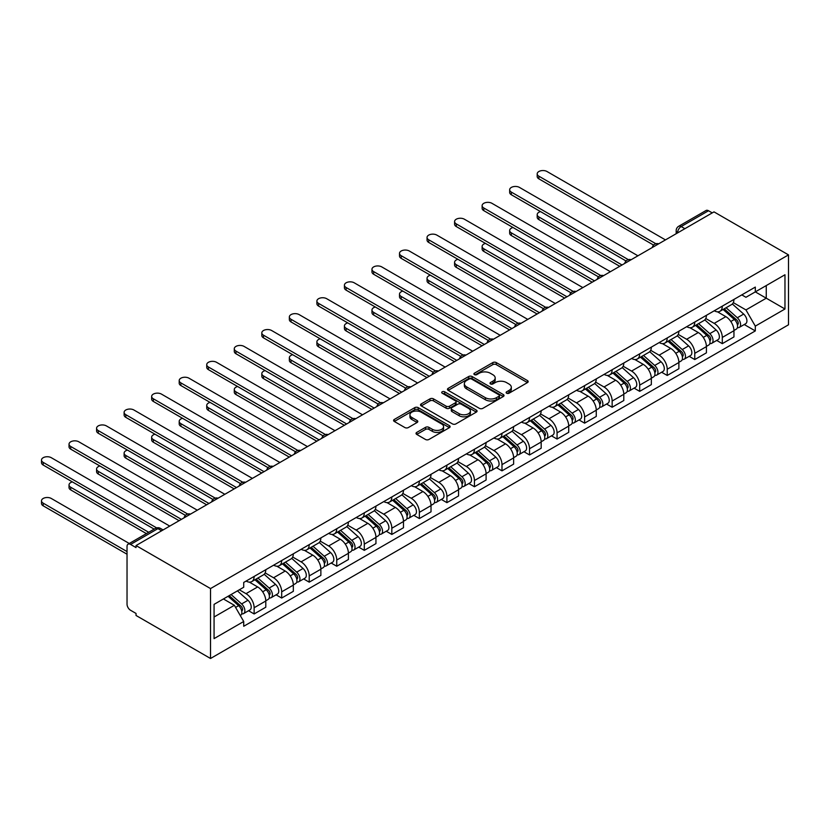 <?xml version="1.0" encoding="UTF-8"?>
<svg xmlns="http://www.w3.org/2000/svg" width="830" height="830" viewBox="0 0 830 830"><rect width="100%" height="100%" fill="white"/><g stroke="black" fill="none" stroke-linecap="round" stroke-linejoin="round"><path stroke-width="1.25" d="M506.632 393.223A1.712 0.986 0 0 0 509.049 393.223L527.465 382.589A2.449 1.411 0 0 0 528.181 381.593A2.449 1.411 0 0 0 527.465 380.586L496.278 362.586A2.449 1.411 0 0 0 492.813 362.586L474.397 373.21A1.712 0.986 0 0 0 473.899 373.915A1.712 0.986 0 0 0 474.397 374.61A1.712 0.986 0 0 0 476.825 374.61L479.211 373.23A7.844 4.524 0 0 1 490.291 373.23L492.896 374.735A7.844 4.524 0 0 1 495.188 377.94A7.844 4.524 0 0 1 492.896 381.136L490.509 382.516A1.712 0.986 0 0 0 490.011 383.211A1.712 0.986 0 0 0 490.509 383.917A1.712 0.986 0 0 0 492.937 383.917L495.323 382.537A7.844 4.524 0 0 1 506.414 382.537L509.008 384.041A7.844 4.524 0 0 1 511.311 387.237A7.844 4.524 0 0 1 509.008 390.442L506.632 391.822A1.712 0.986 0 0 0 506.124 392.517A1.712 0.986 0 0 0 506.632 393.223L506.632 391.822M416.743 432.409A2.449 1.411 0 0 0 416.027 433.405A2.449 1.411 0 0 0 416.743 434.412L425.489 439.464A2.449 1.411 0 0 0 428.954 439.464L449.404 427.658A2.449 1.411 0 0 0 450.119 426.662A2.449 1.411 0 0 0 449.404 425.655L418.216 407.644A2.449 1.411 0 0 0 414.751 407.644L394.302 419.451A2.449 1.411 0 0 0 393.586 420.457A2.449 1.411 0 0 0 394.302 421.453L404.874 427.554A2.449 1.411 0 0 0 408.339 427.554L417.085 422.501A2.449 1.411 0 0 0 417.801 421.505A2.449 1.411 0 0 0 417.085 420.509L411.846 417.48A6.557 3.787 0 0 1 409.927 414.803A6.557 3.787 0 0 1 413.973 411.307A6.557 3.787 0 0 1 421.111 412.126L441.653 423.985A6.557 3.787 0 0 1 443.573 426.662A6.557 3.787 0 0 1 439.526 430.158A6.557 3.787 0 0 1 432.378 429.328L428.954 427.357A2.449 1.411 0 0 0 425.489 427.357L416.743 432.409L416.743 434.412M210.53 588.574L136.037 545.559L714.008 211.878L788.5 254.883L210.53 588.574L210.53 658.491L788.5 324.8L788.5 254.883M479.377 408.35A2.449 1.411 0 0 0 482.842 408.35L503.291 396.543A2.449 1.411 0 0 0 504.007 395.547A2.449 1.411 0 0 0 503.291 394.541L472.104 376.54A2.449 1.411 0 0 0 468.639 376.54L448.19 388.336A2.449 1.411 0 0 0 447.474 389.343A2.449 1.411 0 0 0 448.19 390.339L479.377 408.35M442.898 393.586A1.712 0.986 0 0 1 444.641 393.835L444.641 391.791L476.347 410.103A2.449 1.411 0 0 1 477.063 411.099A2.449 1.411 0 0 1 476.347 412.105L455.898 423.902A2.449 1.411 0 0 1 452.433 423.902L421.246 405.901L421.246 403.899A2.449 1.411 0 0 0 420.53 404.895A2.449 1.411 0 0 0 421.246 405.901M421.246 403.899L429.992 398.846A2.449 1.411 0 0 1 433.457 398.846L446.115 406.15A2.449 1.411 0 0 0 449.58 406.15L455.38 402.799A2.449 1.411 0 0 0 456.095 401.793A2.449 1.411 0 0 0 455.38 400.797L442.214 393.192A1.712 0.986 0 0 1 441.705 392.497A1.712 0.986 0 0 1 442.764 391.573A1.712 0.986 0 0 1 444.641 391.791M136.037 545.559L136.037 547.592L130.569 544.439A4.99 2.884 -120 0 0 128.069 544.19A4.99 2.884 -120 0 0 127.032 546.472L127.032 604.167A4.99 2.884 -120 0 0 130.569 610.278L136.037 613.443L136.037 615.476L210.53 658.491M684.875 228.686L681.171 226.549A4.99 2.884 60 0 0 678.67 226.3L706.04 210.509A4.99 2.884 60 0 1 708.529 210.747L681.171 226.549A4.99 2.884 120 0 0 677.633 232.67L677.633 232.867M712.233 212.895L708.529 210.747M722.297 306.146A11.485 6.63 60 0 1 719.921 311.302L731.572 304.579A11.485 6.63 -120 0 0 733.948 299.423M705.77 318.513L714.184 323.378A11.485 6.63 60 0 1 722.297 337.437L733.948 330.714A11.485 6.63 -120 0 0 725.835 316.645L717.494 311.831M733.948 330.714L733.948 336.928L722.297 343.662L716.715 340.435M719.921 311.302A11.485 6.63 60 0 1 714.267 310.783M722.297 337.437L722.297 343.662M694.762 322.05A11.485 6.63 60 0 1 692.386 327.207L704.037 320.473A11.485 6.63 -120 0 0 706.413 315.327M689.18 356.329L694.762 359.556L706.413 352.833L706.413 346.608A11.485 6.63 -120 0 0 698.289 332.55L689.948 327.736M692.386 327.207A11.485 6.63 60 0 1 686.732 326.688M678.224 334.417L686.638 339.273A11.485 6.63 60 0 1 694.762 353.341L694.762 359.556M667.227 337.945A11.485 6.63 60 0 1 664.84 343.101L676.491 336.378A11.485 6.63 -120 0 0 678.878 331.222M661.635 372.234L667.227 375.451L678.878 368.728L678.878 362.513A11.485 6.63 -120 0 0 670.754 348.444L662.413 343.63M664.84 343.101A11.485 6.63 60 0 1 659.186 342.583M650.689 350.312L659.103 355.178A11.485 6.63 60 0 1 667.227 369.236L667.227 375.451M639.681 353.85A11.485 6.63 60 0 1 637.305 359.006L648.956 352.273A11.485 6.63 -120 0 0 651.332 347.116M634.099 388.129L639.681 391.355L651.332 384.632L651.332 378.407A11.485 6.63 -120 0 0 643.219 364.349L634.877 359.535M637.305 359.006A11.485 6.63 60 0 1 631.651 358.487M623.143 366.217L631.568 371.072A11.485 6.63 60 0 1 639.681 385.141L639.681 391.355M612.146 369.744A11.485 6.63 60 0 1 609.77 374.901L621.421 368.178A11.485 6.63 -120 0 0 623.797 363.021M606.554 404.034L612.146 407.25L623.797 400.527L623.797 394.312A11.485 6.63 -120 0 0 615.673 380.244L607.332 375.43M609.77 374.901A11.485 6.63 60 0 1 604.115 374.382M595.608 382.111L604.022 386.977A11.485 6.63 60 0 1 612.146 401.035L612.146 407.25M584.6 385.649A11.485 6.63 60 0 1 582.224 390.806L593.875 384.072A11.485 6.63 -120 0 0 596.251 378.916M579.018 419.928L584.611 423.155L596.262 416.432L596.262 410.207A11.485 6.63 -120 0 0 588.138 396.149L579.797 391.335M582.224 390.806A11.485 6.63 60 0 1 576.57 390.287M568.073 398.016L576.487 402.872A11.485 6.63 60 0 1 584.611 416.94L584.611 423.155M557.065 401.544A11.485 6.63 60 0 1 554.689 406.7L566.34 399.977A11.485 6.63 -120 0 0 568.716 394.821M551.483 435.833L557.065 439.049L568.716 432.326L568.716 426.112A11.485 6.63 -120 0 0 560.592 412.043L552.261 407.229M554.689 406.7A11.485 6.63 60 0 1 549.035 406.181M540.527 413.911L548.941 418.766A11.485 6.63 60 0 1 557.065 432.835L557.065 439.049M529.53 417.449A11.485 6.63 60 0 1 527.154 422.605L538.805 415.872A11.485 6.63 -120 0 0 541.181 410.715M523.938 451.728L529.53 454.954L541.181 448.231L541.181 442.006A11.485 6.63 -120 0 0 533.057 427.948L524.716 423.134M527.154 422.605A11.485 6.63 60 0 1 521.499 422.086M512.992 429.815L521.406 434.671A11.485 6.63 60 0 1 529.53 448.74L529.53 454.954M501.984 433.343A11.485 6.63 60 0 1 499.608 438.499L511.259 431.776A11.485 6.63 -120 0 0 513.635 426.62M496.402 467.622L501.984 470.849L513.635 464.126L513.635 457.911A11.485 6.63 -120 0 0 505.522 443.843L497.18 439.029M499.608 438.499A11.485 6.63 60 0 1 493.954 437.981M485.457 445.71L493.871 450.565A11.485 6.63 60 0 1 501.984 464.634L501.984 470.849M474.449 449.248A11.485 6.63 60 0 1 472.073 454.404L483.724 447.671A11.485 6.63 -120 0 0 486.1 442.514M468.867 483.527L474.449 486.754L486.1 480.02L486.1 473.806A11.485 6.63 -120 0 0 477.976 459.747L469.645 454.923M472.073 454.404A11.485 6.63 60 0 1 466.419 453.886M457.911 461.615L466.325 466.47A11.485 6.63 60 0 1 474.449 480.539L474.449 486.754M446.914 465.142A11.485 6.63 60 0 1 444.527 470.299L456.178 463.576A11.485 6.63 -120 0 0 458.565 458.419M441.321 499.421L446.914 502.648L458.565 495.925L458.565 489.71A11.485 6.63 -120 0 0 450.441 475.642L442.1 470.828M444.527 470.299A11.485 6.63 60 0 1 438.883 469.78M430.376 477.509L438.79 482.365A11.485 6.63 60 0 1 446.914 496.433L446.914 502.648M419.368 481.047A11.485 6.63 60 0 1 416.992 486.204L428.643 479.47A11.485 6.63 -120 0 0 431.019 474.314M413.786 515.326L419.368 518.553L431.019 511.82L431.019 505.605A11.485 6.63 -120 0 0 422.906 491.547L414.564 486.722M416.992 486.204A11.485 6.63 60 0 1 411.338 485.685M402.841 493.414L411.255 498.27A11.485 6.63 60 0 1 419.368 512.338L419.368 518.553M391.833 496.942A11.485 6.63 60 0 1 389.457 502.098L401.108 495.375A11.485 6.63 -120 0 0 403.484 490.219M386.251 531.221L391.833 534.447L403.484 527.724L403.484 521.51A11.485 6.63 -120 0 0 395.36 507.441L387.019 502.627M389.457 502.098A11.485 6.63 60 0 1 383.802 501.579M375.295 509.309L383.709 514.164A11.485 6.63 60 0 1 391.833 528.233L391.833 534.447M364.297 512.847A11.485 6.63 60 0 1 361.911 518.003L373.562 511.27A11.485 6.63 -120 0 0 375.949 506.113M358.705 547.126L364.297 550.352L375.949 543.619L375.949 537.404A11.485 6.63 -120 0 0 367.825 523.336L359.483 518.522M361.911 518.003A11.485 6.63 60 0 1 356.257 517.484M347.76 525.214L356.174 530.069A11.485 6.63 60 0 1 364.297 544.138L364.297 550.352M336.752 528.741A11.485 6.63 60 0 1 334.376 533.898L346.027 527.175A11.485 6.63 -120 0 0 348.403 522.018M331.17 563.02L336.752 566.247L348.403 559.524L348.403 553.309A11.485 6.63 -120 0 0 340.29 539.241L331.948 534.427M334.376 533.898A11.485 6.63 60 0 1 328.721 533.379M320.214 541.108L328.639 545.964A11.485 6.63 60 0 1 336.752 560.032L336.752 566.247M309.217 544.646A11.485 6.63 60 0 1 306.841 549.792L318.492 543.069A11.485 6.63 -120 0 0 320.868 537.913M303.624 578.925L309.217 582.152L320.868 575.418L320.868 569.204A11.485 6.63 -120 0 0 312.744 555.135L304.402 550.321M306.841 549.792A11.485 6.63 60 0 1 301.186 549.284M292.679 557.013L301.093 561.869A11.485 6.63 60 0 1 309.217 575.927L309.217 582.152M281.681 560.541A11.485 6.63 60 0 1 279.295 565.697L290.946 558.974A11.485 6.63 -120 0 0 293.332 553.817M276.089 594.82L281.681 598.046L293.332 591.323L293.332 585.109A11.485 6.63 -120 0 0 285.209 571.04L276.867 566.226M279.295 565.697A11.485 6.63 60 0 1 273.641 565.178M265.144 572.908L273.558 577.763A11.485 6.63 60 0 1 281.681 591.832L281.681 598.046M254.136 576.445A11.485 6.63 60 0 1 251.76 581.591L263.411 574.868A11.485 6.63 -120 0 0 265.787 569.712M248.554 610.724L254.136 613.951L265.787 607.218L265.787 601.003A11.485 6.63 -120 0 0 257.663 586.935L249.332 582.121M251.76 581.591A11.485 6.63 60 0 1 246.105 581.073M239.31 589.788L246.012 593.668A11.485 6.63 60 0 1 254.136 607.726L254.136 613.951M741.802 294.889L745.952 297.285L784.973 274.761L766.256 285.562L766.256 298.198L745.952 309.922L733.305 302.618M214.067 617.001L234.361 605.288L243.719 621.494L214.067 638.612L214.067 604.365L243.719 587.246L243.719 582.452L755.31 287.087L755.31 291.88L784.973 308.999L755.31 326.128L745.952 309.922M784.973 274.761L784.973 308.999M243.719 621.494L243.719 626.277L755.31 330.921L755.31 326.128M234.361 605.288L223.426 598.97M744.251 324.53L755.31 330.921M507.317 393.462L509.008 392.476A7.844 4.524 0 0 0 511.311 389.28L511.311 387.237M495.188 377.94L495.188 379.974A7.844 4.524 0 0 1 492.896 383.18L491.194 384.155M527.434 382.609L496.278 364.619A2.449 1.411 0 0 0 492.813 364.619L475.082 374.849M503.26 396.564L472.104 378.573A2.449 1.411 0 0 0 468.639 378.573L448.221 390.359L448.19 388.336M498.965 396.242A1.712 0.986 0 0 0 499.463 395.547A1.712 0.986 0 0 0 498.965 394.841L471.585 379.04A1.712 0.986 0 0 0 469.158 379.04L466.647 380.493A7.844 4.524 0 0 0 464.344 383.688A7.844 4.524 0 0 0 466.647 386.894L485.363 397.695A7.844 4.524 0 0 0 496.444 397.695L498.965 396.242L498.965 398.286A1.712 0.986 0 0 0 499.463 397.58L499.463 395.547M464.344 383.688L464.344 385.732A7.844 4.524 0 0 0 466.647 388.928L466.647 386.894M498.965 398.286L496.444 399.738A7.844 4.524 0 0 1 485.363 399.738L466.647 388.928M421.277 405.922L429.992 400.88L429.992 398.846M456.095 401.793L456.095 403.837A2.449 1.411 0 0 1 455.38 404.833L449.58 408.184A2.449 1.411 0 0 1 446.115 408.184L433.457 400.88A2.449 1.411 0 0 0 429.992 400.88M444.641 393.835L476.316 412.116M459.239 413.724A6.557 3.787 0 0 0 466.377 414.544A6.557 3.787 0 0 0 470.423 411.047A6.557 3.787 0 0 0 468.504 408.37L461.273 404.2A2.449 1.411 0 0 0 457.807 404.2L451.997 407.551A2.449 1.411 0 0 0 451.281 408.547A2.449 1.411 0 0 0 451.997 409.553L459.239 413.724L459.239 415.768A6.557 3.787 0 0 0 466.377 416.587A6.557 3.787 0 0 0 470.423 413.091L470.423 411.047M451.281 408.547L451.281 410.591A2.449 1.411 0 0 0 451.997 411.587L451.997 409.553M459.239 415.768L451.997 411.587M443.573 426.662L443.573 428.695A6.557 3.787 0 0 1 439.526 432.191A6.557 3.787 0 0 1 432.378 431.372L428.954 429.401A2.449 1.411 0 0 0 425.489 429.401L416.774 434.432M409.927 414.803L409.927 416.836A6.557 3.787 0 0 0 411.846 419.513L411.846 417.48M417.085 420.509L417.085 422.501L411.846 419.513M449.404 425.655L449.404 427.658L418.216 409.688A2.449 1.411 0 0 0 414.751 409.688L394.333 421.474M723.096 309.476L734.322 319.488A6.246 3.6 60 0 1 736.283 329.137L733.948 330.485M723.397 309.735L728.678 312.786M540.548 211.609A5.737 3.32 0 0 0 537.197 214.628A5.737 3.32 0 0 0 538.888 216.972L622.033 264.978M724.227 308.822L736.718 319.965A2.998 1.733 60 0 1 737.652 324.592A2.998 1.733 60 0 1 737.382 324.706M726.094 307.743L737.32 317.755A6.246 3.6 60 0 1 739.281 327.404A6.246 3.6 60 0 1 737.393 327.601M732.351 303.988L743.67 314.082A6.246 3.6 60 0 1 745.63 323.731L739.281 327.404M619.73 266.295L538.888 219.618A5.737 3.32 180 0 1 537.197 217.273L537.197 214.628M653.584 245.078L538.888 178.855A5.737 3.32 180 0 1 537.197 176.51L537.197 173.854A5.737 3.32 0 0 0 538.888 176.199L655.866 243.74M665.452 239.901L547.001 171.509A5.737 3.32 0 0 0 540.745 170.793A5.737 3.32 0 0 0 537.197 173.854M695.561 325.37L706.776 335.382A6.246 3.6 60 0 1 708.737 345.031L706.413 346.38M695.851 325.64L701.132 328.69M513.013 227.513A5.737 3.32 0 0 0 509.662 230.522A5.737 3.32 0 0 0 511.342 232.867L594.488 280.872M696.692 324.717L709.173 335.86A2.998 1.733 60 0 1 710.117 340.497A2.998 1.733 60 0 1 709.847 340.601M698.559 323.638L709.785 333.65A6.246 3.6 60 0 1 711.735 343.298A6.246 3.6 60 0 1 709.858 343.506M704.815 319.882L716.134 329.987A6.246 3.6 60 0 1 718.095 339.636L711.735 343.298M592.195 282.2L511.342 235.523A5.737 3.32 180 0 1 509.662 233.178L509.662 230.522M668.015 341.275L679.241 351.287A6.246 3.6 60 0 1 681.202 360.936L678.867 362.285M668.316 341.535L673.597 344.585M485.467 243.408A5.737 3.32 0 0 0 482.126 246.427A5.737 3.32 0 0 0 483.807 248.772L566.952 296.777M669.146 340.622L681.638 351.764A2.998 1.733 60 0 1 682.582 356.392A2.998 1.733 60 0 1 682.302 356.495M671.024 339.543L682.239 349.555A6.246 3.6 60 0 1 684.2 359.203A6.246 3.6 60 0 1 682.312 359.4M677.28 335.776L688.599 345.882A6.246 3.6 60 0 1 690.56 355.531L684.2 359.203M564.659 298.095L483.807 251.417A5.737 3.32 180 0 1 482.126 249.073L482.126 246.427M640.48 357.17L651.706 367.182A6.246 3.6 60 0 1 653.656 376.83L651.332 378.179M640.781 357.44L646.062 360.49M457.932 259.313A5.737 3.32 0 0 0 454.581 262.322A5.737 3.32 0 0 0 456.272 264.666L539.417 312.671M641.611 356.516L654.102 367.659A2.998 1.733 60 0 1 655.036 372.286A2.998 1.733 60 0 1 654.766 372.4M643.478 355.437L654.704 365.449A6.246 3.6 60 0 1 656.665 375.098A6.246 3.6 60 0 1 654.777 375.305M649.734 351.681L661.053 361.787A6.246 3.6 60 0 1 663.014 371.435L656.665 375.098M537.114 313.999L456.272 267.322A5.737 3.32 180 0 1 454.581 264.978L454.581 262.322M626.048 260.973L511.342 194.749A5.737 3.32 180 0 1 509.662 192.404L509.662 189.759A5.737 3.32 0 0 0 511.342 192.104L628.331 259.645M637.917 255.796L519.466 187.414A5.737 3.32 0 0 0 513.21 186.698A5.737 3.32 0 0 0 509.662 189.759M598.513 276.878L483.807 210.654A5.737 3.32 180 0 1 482.126 208.309L482.126 205.653A5.737 3.32 0 0 0 483.807 207.998L600.785 275.539M610.382 271.701L491.931 203.309A5.737 3.32 0 0 0 485.664 202.593A5.737 3.32 0 0 0 482.126 205.653M570.967 292.772L456.272 226.549A5.737 3.32 180 0 1 454.581 224.204L454.581 221.558A5.737 3.32 0 0 0 456.272 223.903L573.25 291.444M582.836 287.595L464.385 219.213A5.737 3.32 0 0 0 458.129 218.498A5.737 3.32 0 0 0 454.581 221.558M612.945 373.075L624.16 383.087A6.246 3.6 60 0 1 626.121 392.735L623.797 394.074M613.235 373.334L618.516 376.384M430.397 275.207A5.737 3.32 0 0 0 427.045 278.226A5.737 3.32 0 0 0 428.726 280.571L511.871 328.576M614.076 372.421L626.557 383.553A2.998 1.733 60 0 1 627.501 388.191A2.998 1.733 60 0 1 627.231 388.295M615.943 371.342L627.169 381.354A6.246 3.6 60 0 1 629.119 391.003A6.246 3.6 60 0 1 627.241 391.2M622.199 367.576L633.518 377.681A6.246 3.6 60 0 1 635.479 387.33L629.119 391.003M509.579 329.894L428.726 283.217A5.737 3.32 180 0 1 427.045 280.872L427.045 278.226M585.399 388.969L596.625 398.981A6.246 3.6 60 0 1 598.586 408.63L596.251 409.979M585.7 389.239L590.981 392.279M402.851 291.112A5.737 3.32 0 0 0 399.51 294.121A5.737 3.32 0 0 0 401.191 296.466L484.336 344.471M586.53 388.315L599.021 399.458A2.998 1.733 60 0 1 599.966 404.086A2.998 1.733 60 0 1 599.685 404.2M588.408 387.237L599.623 397.248A6.246 3.6 60 0 1 601.584 406.897A6.246 3.6 60 0 1 599.696 407.105M594.664 383.481L605.983 393.576A6.246 3.6 60 0 1 607.944 403.235L601.584 406.897M482.043 345.799L401.191 299.122A5.737 3.32 180 0 1 399.51 296.777L399.51 294.121M543.432 308.677L428.726 242.453A5.737 3.32 180 0 1 427.045 240.109L427.045 237.453A5.737 3.32 0 0 0 428.726 239.797L545.715 307.339M555.301 303.5L436.85 235.108A5.737 3.32 0 0 0 430.594 234.392A5.737 3.32 0 0 0 427.045 237.453M515.897 324.572L401.191 258.348A5.737 3.32 180 0 1 399.51 256.003L399.51 253.358A5.737 3.32 0 0 0 401.191 255.702L518.169 323.244M527.766 319.394L409.304 251.013A5.737 3.32 0 0 0 403.048 250.297A5.737 3.32 0 0 0 399.51 253.358M557.864 404.864L569.09 414.886A6.246 3.6 60 0 1 571.04 424.535L568.716 425.873M558.165 405.133L563.446 408.184M375.316 307.007A5.737 3.32 0 0 0 371.964 310.026A5.737 3.32 0 0 0 373.645 312.37L456.791 360.376M558.995 404.21L571.486 415.353A2.998 1.733 60 0 1 572.42 419.99A2.998 1.733 60 0 1 572.15 420.094M560.862 403.131L572.088 413.153A6.246 3.6 60 0 1 574.049 422.802A6.246 3.6 60 0 1 572.161 422.999M567.118 399.375L578.437 409.481A6.246 3.6 60 0 1 580.398 419.129L574.049 422.802M454.498 361.693L373.645 315.016A5.737 3.32 180 0 1 371.964 312.671L371.964 310.026M530.329 420.769L541.544 430.78A6.246 3.6 60 0 1 543.505 440.429L541.181 441.778M530.619 421.038L535.9 424.078M347.78 322.912A5.737 3.32 0 0 0 344.429 325.92A5.737 3.32 0 0 0 346.11 328.265L429.255 376.27M531.459 420.115L543.941 431.258A2.998 1.733 60 0 1 544.885 435.885A2.998 1.733 60 0 1 544.615 435.999M533.327 419.036L544.542 429.048A6.246 3.6 60 0 1 546.503 438.697A6.246 3.6 60 0 1 544.625 438.904M539.583 415.28L550.902 425.375A6.246 3.6 60 0 1 552.863 435.034L546.503 438.697M426.962 377.598L346.11 330.921A5.737 3.32 180 0 1 344.429 328.576L344.429 325.92M502.783 436.663L514.009 446.685A6.246 3.6 60 0 1 515.97 456.334L513.635 457.672M503.084 436.933L508.365 439.983M320.235 338.806A5.737 3.32 0 0 0 316.894 341.825A5.737 3.32 0 0 0 318.575 344.17L401.72 392.165M503.914 436.009L516.405 447.152A2.998 1.733 60 0 1 517.349 451.79A2.998 1.733 60 0 1 517.069 451.894M505.781 434.93L517.007 444.953A6.246 3.6 60 0 1 518.968 454.601A6.246 3.6 60 0 1 517.08 454.799M512.048 431.175L523.367 441.28A6.246 3.6 60 0 1 525.317 450.929L518.968 454.601M399.427 393.493L318.575 346.815A5.737 3.32 180 0 1 316.894 344.471L316.894 341.825M475.248 452.568L486.463 462.58A6.246 3.6 60 0 1 488.424 472.229L486.1 473.577M475.538 452.827L480.829 455.877M292.7 354.711A5.737 3.32 0 0 0 289.348 357.72A5.737 3.32 0 0 0 291.029 360.064L374.174 408.07M476.379 451.914L488.86 463.057A2.998 1.733 60 0 1 489.804 467.684A2.998 1.733 60 0 1 489.534 467.798M478.246 450.835L489.472 460.847A6.246 3.6 60 0 1 491.433 470.496A6.246 3.6 60 0 1 489.544 470.703M484.502 447.08L495.821 457.174A6.246 3.6 60 0 1 497.782 466.834L491.433 470.496M371.882 409.398L291.029 362.72A5.737 3.32 180 0 1 289.348 360.376L289.348 357.72M447.702 468.462L458.928 478.485A6.246 3.6 60 0 1 460.889 488.133L458.554 489.472M448.003 468.732L453.284 471.782M265.164 370.605A5.737 3.32 0 0 0 261.813 373.625A5.737 3.32 0 0 0 263.494 375.969L346.639 423.964M448.843 467.809L461.324 478.952A2.998 1.733 60 0 1 462.269 483.589A2.998 1.733 60 0 1 461.988 483.693M450.711 466.73L461.926 476.752A6.246 3.6 60 0 1 463.887 486.401A6.246 3.6 60 0 1 462.009 486.598M456.967 462.974L468.286 473.079A6.246 3.6 60 0 1 470.247 482.728L463.887 486.401M344.346 425.292L263.494 378.615A5.737 3.32 180 0 1 261.813 376.27L261.813 373.625M420.167 484.367L431.393 494.379A6.246 3.6 60 0 1 433.353 504.028L431.019 505.377M420.468 484.627L425.749 487.677M237.619 386.51A5.737 3.32 0 0 0 234.278 389.519A5.737 3.32 0 0 0 235.959 391.864L319.104 439.869M421.298 483.714L433.789 494.856A2.998 1.733 60 0 1 434.723 499.484A2.998 1.733 60 0 1 434.453 499.598M423.165 482.635L434.391 492.647A6.246 3.6 60 0 1 436.352 502.295A6.246 3.6 60 0 1 434.464 502.503M429.421 478.879L440.751 488.974A6.246 3.6 60 0 1 442.701 498.633L436.352 502.295M316.801 441.197L235.959 394.509A5.737 3.32 180 0 1 234.278 392.175L234.278 389.519M392.632 500.262L403.847 510.284A6.246 3.6 60 0 1 405.808 519.933L403.484 521.271M392.922 500.532L398.213 503.582M210.083 402.405A5.737 3.32 0 0 0 206.732 405.424A5.737 3.32 0 0 0 208.413 407.769L291.558 455.763M393.762 499.608L406.244 510.751A2.998 1.733 60 0 1 407.188 515.389A2.998 1.733 60 0 1 406.918 515.492M395.63 498.529L406.856 508.551A6.246 3.6 60 0 1 408.806 518.2A6.246 3.6 60 0 1 406.928 518.397M401.886 494.773L413.205 504.879A6.246 3.6 60 0 1 415.166 514.527L408.806 518.2M289.265 457.091L208.413 410.414A5.737 3.32 180 0 1 206.732 408.07L206.732 405.424M365.086 516.167L376.312 526.179A6.246 3.6 60 0 1 378.273 535.827L375.938 537.176M365.387 516.426L370.668 519.476M182.548 418.31A5.737 3.32 0 0 0 179.197 421.318A5.737 3.32 0 0 0 180.878 423.663L264.023 471.668M366.227 515.513L378.708 526.656A2.998 1.733 60 0 1 379.652 531.283A2.998 1.733 60 0 1 379.372 531.397M368.095 514.434L379.31 524.446A6.246 3.6 60 0 1 381.271 534.095A6.246 3.6 60 0 1 379.383 534.302M374.351 510.678L385.67 520.773A6.246 3.6 60 0 1 387.631 530.432L381.271 534.095M261.73 472.996L180.878 426.309A5.737 3.32 180 0 1 179.197 423.964L179.197 421.318M488.351 340.476L373.645 274.253A5.737 3.32 180 0 1 371.964 271.908L371.964 269.252A5.737 3.32 0 0 0 373.645 271.597L490.634 339.138M500.22 335.299L381.769 266.907A5.737 3.32 0 0 0 375.513 266.191A5.737 3.32 0 0 0 371.964 269.252M460.816 356.371L346.11 290.147A5.737 3.32 180 0 1 344.429 287.803L344.429 285.157A5.737 3.32 0 0 0 346.11 287.502L463.099 355.043M472.685 351.194L354.234 282.812A5.737 3.32 0 0 0 347.978 282.086A5.737 3.32 0 0 0 344.429 285.157M433.281 372.276L318.575 306.052A5.737 3.32 180 0 1 316.894 303.707L316.894 301.051A5.737 3.32 0 0 0 318.575 303.396L435.553 370.937M445.15 367.099L326.688 298.707A5.737 3.32 0 0 0 320.432 297.991A5.737 3.32 0 0 0 316.894 301.051M405.735 388.17L291.029 321.947A5.737 3.32 180 0 1 289.348 319.602L289.348 316.956A5.737 3.32 0 0 0 291.029 319.301L408.018 386.832M417.604 382.993L299.153 314.612A5.737 3.32 0 0 0 292.897 313.885A5.737 3.32 0 0 0 289.348 316.956M378.2 404.075L263.494 337.851A5.737 3.32 180 0 1 261.813 335.507L261.813 332.851A5.737 3.32 0 0 0 263.494 335.196L380.482 402.737M390.069 398.898L271.618 330.506A5.737 3.32 0 0 0 265.361 329.79A5.737 3.32 0 0 0 261.813 332.851M350.654 419.97L235.959 353.746A5.737 3.32 180 0 1 234.278 351.401L234.278 348.756A5.737 3.32 0 0 0 235.959 351.1L352.937 418.631M362.523 414.793L244.072 346.411A5.737 3.32 0 0 0 237.816 345.685A5.737 3.32 0 0 0 234.278 348.756M323.119 435.875L208.413 369.641A5.737 3.32 180 0 1 206.732 367.306L206.732 364.65A5.737 3.32 0 0 0 208.413 366.995L325.401 434.536M334.988 430.697L216.537 362.305A5.737 3.32 0 0 0 210.281 361.589A5.737 3.32 0 0 0 206.732 364.65M295.584 451.769L180.878 385.545A5.737 3.32 180 0 1 179.197 383.201L179.197 380.555A5.737 3.32 0 0 0 180.878 382.9L297.856 450.431M307.453 446.592L189.001 378.21A5.737 3.32 0 0 0 182.735 377.484A5.737 3.32 0 0 0 179.197 380.555M337.551 532.061L348.776 542.073A6.246 3.6 60 0 1 350.727 551.732L348.403 553.071M337.851 532.331L343.132 535.381M155.003 434.204A5.737 3.32 0 0 0 151.651 437.223A5.737 3.32 0 0 0 153.343 439.568L236.488 487.563M338.682 531.408L351.173 542.55A2.998 1.733 60 0 1 352.107 547.188A2.998 1.733 60 0 1 351.837 547.292M340.549 530.329L351.775 540.34A6.246 3.6 60 0 1 353.736 550A6.246 3.6 60 0 1 351.847 550.197M346.805 526.573L358.124 536.678A6.246 3.6 60 0 1 360.085 546.327L353.736 550M234.185 488.891L153.343 442.214A5.737 3.32 180 0 1 151.651 439.869L151.651 437.223M268.038 467.664L153.343 401.44A5.737 3.32 180 0 1 151.651 399.095L151.651 396.45A5.737 3.32 0 0 0 153.343 398.794L270.321 466.336M279.907 462.497L161.456 394.105A5.737 3.32 0 0 0 155.2 393.389A5.737 3.32 0 0 0 151.651 396.45M310.015 547.966L321.231 557.978A6.246 3.6 60 0 1 323.192 567.627L320.868 568.975M310.306 548.225L315.587 551.276M127.467 450.109A5.737 3.32 0 0 0 124.116 453.118A5.737 3.32 0 0 0 125.797 455.463L208.942 503.468M311.146 547.312L323.627 558.455A2.998 1.733 60 0 1 324.572 563.082A2.998 1.733 60 0 1 324.302 563.197M313.014 546.233L324.24 556.245A6.246 3.6 60 0 1 326.19 565.894A6.246 3.6 60 0 1 324.312 566.101M319.27 542.478L330.589 552.573A6.246 3.6 60 0 1 332.55 562.232L326.19 565.894M206.649 504.796L125.797 458.108A5.737 3.32 180 0 1 124.116 455.763L124.116 453.118M240.503 483.568L125.797 417.345A5.737 3.32 180 0 1 124.116 415L124.116 412.354A5.737 3.32 0 0 0 125.797 414.689L242.785 482.23M252.372 478.391L133.921 410.01A5.737 3.32 0 0 0 127.664 409.283A5.737 3.32 0 0 0 124.116 412.354M282.47 563.861L293.695 573.872A6.246 3.6 60 0 1 295.656 583.532L293.322 584.87M282.771 564.13L288.052 567.181M99.922 466.004A5.737 3.32 0 0 0 96.581 469.023A5.737 3.32 0 0 0 98.262 471.357L181.407 519.362M283.601 563.207L296.092 574.35A2.998 1.733 60 0 1 297.036 578.987A2.998 1.733 60 0 1 296.756 579.091M285.479 562.128L296.694 572.14A6.246 3.6 60 0 1 298.655 581.799A6.246 3.6 60 0 1 296.767 581.996M291.735 558.372L303.054 568.477A6.246 3.6 60 0 1 305.015 578.126L298.655 581.799M179.114 520.69L98.262 474.013A5.737 3.32 180 0 1 96.581 471.668L96.581 469.023M212.968 499.463L98.262 433.239A5.737 3.32 180 0 1 96.581 430.895L96.581 428.249A5.737 3.32 0 0 0 98.262 430.594L215.24 498.135M224.837 494.296L106.385 425.904A5.737 3.32 0 0 0 100.119 425.188A5.737 3.32 0 0 0 96.581 428.249M254.935 579.765L266.16 589.777A6.246 3.6 60 0 1 268.111 599.426L265.787 600.775M255.235 580.025L260.516 583.075M72.386 481.908A5.737 3.32 0 0 0 69.035 484.917A5.737 3.32 0 0 0 70.716 487.262L148.695 532.279M256.065 579.112L268.557 590.255A2.998 1.733 60 0 1 269.491 594.882A2.998 1.733 60 0 1 269.221 594.996M257.933 578.033L269.159 588.045A6.246 3.6 60 0 1 271.12 597.693A6.246 3.6 60 0 1 269.231 597.89M264.189 574.277L275.508 584.372A6.246 3.6 60 0 1 277.469 594.021L271.12 597.693M146.402 533.607L70.716 489.908A5.737 3.32 180 0 1 69.035 487.563L69.035 484.917M185.422 515.368L70.716 449.144A5.737 3.32 180 0 1 69.035 446.799L69.035 444.154A5.737 3.32 0 0 0 70.716 446.488L187.704 514.029M197.291 510.191L78.84 441.809A5.737 3.32 0 0 0 72.584 441.083A5.737 3.32 0 0 0 69.035 444.154M228.084 596.272L238.615 605.672A6.246 3.6 60 0 1 240.576 615.331L240.264 615.507M228.188 596.21L232.971 598.98M129.283 543.494L51.304 498.477A5.737 3.32 0 0 0 45.048 497.751A5.737 3.32 0 0 0 41.5 500.812A5.737 3.32 0 0 0 43.181 503.156L127.032 551.577M229.215 595.618L241.011 606.149A2.998 1.733 60 0 1 241.955 610.787A2.998 1.733 60 0 1 241.686 610.89M231.082 594.539L241.613 603.939A6.246 3.6 60 0 1 243.574 613.598A6.246 3.6 60 0 1 241.696 613.795M237.432 590.877L247.973 600.277A6.246 3.6 60 0 1 249.934 609.926L243.574 613.598M127.032 554.222L43.181 505.812A5.737 3.32 180 0 1 41.5 503.468L41.5 500.812M154.173 529.125L43.181 465.039A5.737 3.32 180 0 1 41.5 462.694L41.5 460.048A5.737 3.32 0 0 0 43.181 462.393L156.631 527.89M169.756 526.096L51.304 457.704A5.737 3.32 0 0 0 45.048 456.988A5.737 3.32 0 0 0 41.5 460.048M677.82 232.763L677.633 232.67A4.99 2.884 0 0 1 676.18 230.626L676.18 233.718M281.681 591.832L293.332 585.109M309.217 575.927L320.868 569.204M336.752 560.032L348.403 553.309M364.297 544.138L375.949 537.404M391.833 528.233L403.484 521.51M419.368 512.338L431.019 505.605M446.914 496.433L458.565 489.71M474.449 480.539L486.1 473.806M501.984 464.634L513.635 457.911M529.53 448.74L541.181 442.006M557.065 432.835L568.716 426.112M584.611 416.94L596.262 410.207M612.146 401.035L623.797 394.312M639.681 385.141L651.332 378.407M667.227 369.236L678.878 362.513M694.762 353.341L706.413 346.608M254.136 607.726L265.787 601.003M246.012 593.668L257.663 586.935M273.558 577.763L285.209 571.04M301.093 561.869L312.744 555.135M328.639 545.964L340.29 539.241M356.174 530.069L367.825 523.336M383.709 514.164L395.36 507.441M411.255 498.27L422.906 491.547M438.79 482.365L450.441 475.642M466.325 466.47L477.976 459.747M493.871 450.565L505.522 443.843M521.406 434.671L533.057 427.948M548.941 418.766L560.592 412.043M576.487 402.872L588.138 396.149M604.022 386.977L615.673 380.244M631.568 371.072L643.219 364.349M659.103 355.178L670.754 348.444M686.638 339.273L698.289 332.55M714.184 323.378L725.835 316.645M658.263 244.051A4.99 2.884 120 0 0 656.053 245.327M630.727 259.956A4.99 2.884 120 0 0 628.518 261.232M603.182 275.851A4.99 2.884 120 0 0 600.982 277.127M575.647 291.755A4.99 2.884 120 0 0 573.437 293.021M548.111 307.65A4.99 2.884 120 0 0 545.901 308.926M520.566 323.555A4.99 2.884 120 0 0 518.366 324.821M493.03 339.449A4.99 2.884 120 0 0 490.821 340.725M465.485 355.354A4.99 2.884 120 0 0 463.285 356.62M437.95 371.249A4.99 2.884 120 0 0 435.75 372.525M410.414 387.154A4.99 2.884 120 0 0 408.204 388.419M382.869 403.048A4.99 2.884 120 0 0 380.669 404.324M355.333 418.953A4.99 2.884 120 0 0 353.134 420.219M327.798 434.847A4.99 2.884 120 0 0 325.588 436.124M300.252 450.752A4.99 2.884 120 0 0 298.053 452.018M272.717 466.647A4.99 2.884 120 0 0 270.507 467.923M245.182 482.552A4.99 2.884 120 0 0 242.972 483.817M217.636 498.446A4.99 2.884 120 0 0 215.437 499.722M190.101 514.351A4.99 2.884 120 0 0 187.891 515.617M161.632 530.785L157.928 528.637L130.569 544.439M163.095 529.934L160.429 528.388A4.99 2.884 120 0 0 157.928 528.637A4.99 2.884 60 0 0 155.428 528.388L128.069 544.19M509.008 392.476L509.008 390.442M490.509 383.917L490.509 382.516M492.896 383.18L492.896 381.136M474.397 374.61L474.397 373.21M492.813 364.619L492.813 362.586M496.278 364.619L496.278 362.586M527.465 382.589L527.465 380.586M468.639 378.573L468.639 376.54M472.104 378.573L472.104 376.54M503.291 396.543L503.291 394.541M485.363 399.738L485.363 397.695M496.444 399.738L496.444 397.695M433.457 400.88L433.457 398.846M446.115 408.184L446.115 406.15M449.58 408.184L449.58 406.15M455.38 404.833L455.38 402.799M476.347 412.105L476.347 410.103M425.489 429.401L425.489 427.357M428.954 429.401L428.954 427.357M432.378 431.372L432.378 429.328M394.302 421.453L394.302 419.451M414.751 409.688L414.751 407.644M418.216 409.688L418.216 407.644M734.322 319.488L730.815 321.501M738.275 323.223L737.154 323.866M743.67 314.082L737.32 317.755M538.888 219.618L538.888 216.972M538.888 176.199L538.888 178.855M706.776 335.382L703.28 337.405M710.739 339.117L709.609 339.771M716.134 329.987L709.785 333.65M511.342 235.523L511.342 232.867M679.241 351.287L675.745 353.3M683.194 355.022L682.073 355.665M688.599 345.882L682.239 349.555M483.807 251.417L483.807 248.772M651.706 367.182L648.199 369.205M655.659 370.917L654.538 371.57M661.053 361.787L654.704 365.449M456.272 267.322L456.272 264.666M511.342 192.104L511.342 194.749M483.807 207.998L483.807 210.654M456.272 223.903L456.272 226.549M624.16 383.087L620.664 385.099M628.123 386.822L626.992 387.465M633.518 377.681L627.169 381.354M428.726 283.217L428.726 280.571M596.625 398.981L593.128 401.004M600.578 402.716L599.457 403.37M605.983 393.576L599.623 397.248M401.191 299.122L401.191 296.466M428.726 239.797L428.726 242.453M401.191 255.702L401.191 258.348M569.09 414.886L565.583 416.899M573.042 418.621L571.922 419.264M578.437 409.481L572.088 413.153M373.645 315.016L373.645 312.37M541.544 430.78L538.048 432.804M545.507 434.515L544.376 435.169M550.902 425.375L544.542 429.048M346.11 330.921L346.11 328.265M514.009 446.685L510.512 448.698M517.962 450.42L516.841 451.064M523.367 441.28L517.007 444.953M318.575 346.815L318.575 344.17M486.463 462.58L482.967 464.603M490.426 466.315L489.306 466.968M495.821 457.174L489.472 460.847M291.029 362.72L291.029 360.064M458.928 478.485L455.431 480.497M462.891 482.22L461.76 482.863M468.286 473.079L461.926 476.752M263.494 378.615L263.494 375.969M431.393 494.379L427.886 496.402M435.345 498.114L434.225 498.768M440.751 488.974L434.391 492.647M235.959 394.509L235.959 391.864M403.847 510.284L400.351 512.297M407.81 514.019L406.679 514.662M413.205 504.879L406.856 508.551M208.413 410.414L208.413 407.769M376.312 526.179L372.815 528.202M380.275 529.913L379.144 530.567M385.67 520.773L379.31 524.446M180.878 426.309L180.878 423.663M373.645 271.597L373.645 274.253M346.11 287.502L346.11 290.147M318.575 303.396L318.575 306.052M291.029 319.301L291.029 321.947M263.494 335.196L263.494 337.851M235.959 351.1L235.959 353.746M208.413 366.995L208.413 369.641M180.878 382.9L180.878 385.545M348.776 542.073L345.27 544.096M352.729 545.818L351.609 546.462M358.124 536.678L351.775 540.34M153.343 442.214L153.343 439.568M153.343 398.794L153.343 401.44M321.231 557.978L317.734 560.001M325.194 561.713L324.063 562.366M330.589 552.573L324.24 556.245M125.797 458.108L125.797 455.463M125.797 414.689L125.797 417.345M293.695 573.872L290.199 575.896M297.648 577.618L296.528 578.261M303.054 568.477L296.694 572.14M98.262 474.013L98.262 471.357M98.262 430.594L98.262 433.239M266.16 589.777L262.654 591.8M270.113 593.512L268.993 594.166M275.508 584.372L269.159 588.045M70.716 489.908L70.716 487.262M70.716 446.488L70.716 449.144M238.615 605.672L235.596 607.415M242.578 609.417L241.447 610.06M247.973 600.277L241.613 603.939M43.181 505.812L43.181 503.156M43.181 462.393L43.181 465.039M658.688 243.813A4.99 4.99 0 0 0 652.276 247.506M631.142 259.707A4.99 4.99 0 0 0 624.741 263.411M603.607 275.612A4.99 4.99 0 0 0 597.206 279.305M576.072 291.506A4.99 4.99 0 0 0 569.66 295.21M548.526 307.411A4.99 4.99 0 0 0 542.125 311.105M520.991 323.306A4.99 4.99 0 0 0 514.59 327.01M493.456 339.211A4.99 4.99 0 0 0 487.044 342.904M465.91 355.105A4.99 4.99 0 0 0 459.509 358.809M438.375 371.01A4.99 4.99 0 0 0 431.963 374.704M410.84 386.905A4.99 4.99 0 0 0 404.428 390.608M383.294 402.809A4.99 4.99 0 0 0 376.893 406.503M355.759 418.704A4.99 4.99 0 0 0 349.347 422.408M328.224 434.609A4.99 4.99 0 0 0 321.812 438.302M300.678 450.503A4.99 4.99 0 0 0 294.276 454.207M273.143 466.408A4.99 4.99 0 0 0 266.731 470.102M245.597 482.303A4.99 4.99 0 0 0 239.196 486.007M218.062 498.197A4.99 4.99 0 0 0 211.66 501.901M190.526 514.102A4.99 4.99 0 0 0 184.115 517.796M160.429 528.388A4.99 4.99 0 0 0 155.428 528.388M678.67 226.3A4.99 4.99 0 0 0 676.18 230.626"/></g></svg>
